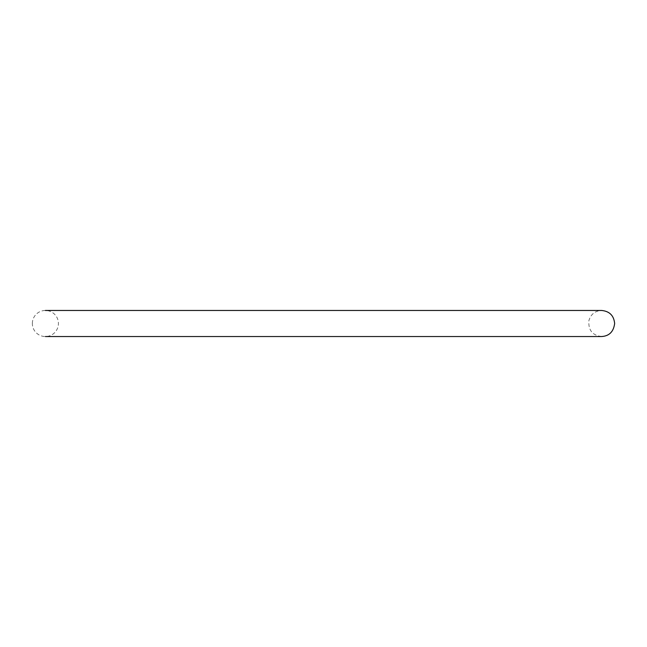 <?xml version="1.0" encoding="UTF-8"?>
<svg xmlns="http://www.w3.org/2000/svg" width="647" height="647" viewBox="0 0 647 647"><rect width="100%" height="100%" fill="white"/><g stroke="black" fill="none" stroke-linecap="round" stroke-linejoin="round"><path stroke-width="0.49" stroke-dasharray="3.23 2.43" d="M32.35 323.5A13.037 13.037 0 0 1 51.906 312.21A13.037 13.037 0 0 1 51.906 334.79A13.037 13.037 0 0 1 32.35 323.5M601.613 336.537C592.385 335.381 588.155 330.051 588.916 320.564C590.808 314.256 595.046 310.892 601.613 310.463"/><path stroke-width="0.97" d="M601.613 336.537L45.387 336.537L601.613 336.537C609.239 336.052 613.582 331.709 614.65 323.5C613.874 315.582 609.531 311.239 601.613 310.463L45.387 310.463L601.613 310.463"/></g></svg>
